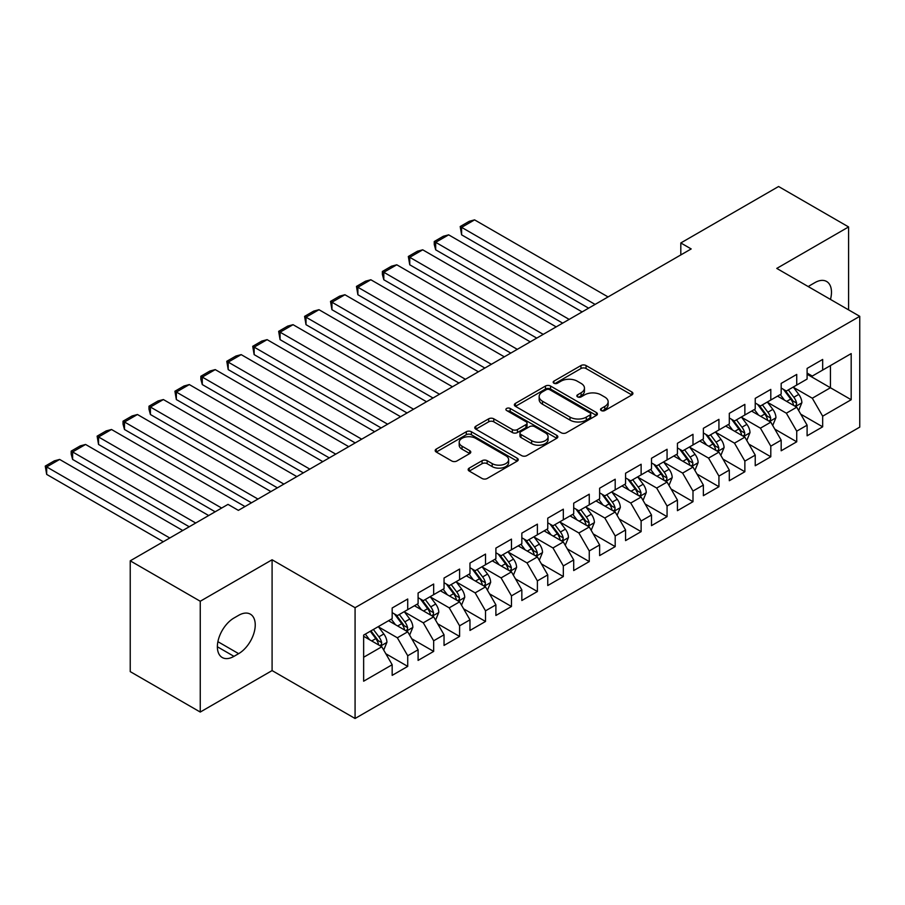 <?xml version="1.0" encoding="UTF-8"?>
<svg xmlns="http://www.w3.org/2000/svg" width="905" height="905" viewBox="0 0 905 905"><rect width="100%" height="100%" fill="white"/><g stroke="black" fill="none" stroke-linecap="round" stroke-linejoin="round"><path stroke-width="1.36" d="M601.259 410.542A2.523 1.459 0 0 0 604.823 410.542L631.871 394.931A3.597 2.082 0 0 0 632.923 393.46A3.597 2.082 0 0 0 631.871 391.989L586.055 365.541A3.597 2.082 0 0 0 580.965 365.541L553.917 381.152A2.523 1.459 0 0 0 553.181 382.182A2.523 1.459 0 0 0 553.917 383.211A2.523 1.459 0 0 0 557.48 383.211L560.976 381.186A11.516 6.652 0 0 1 577.277 381.186L581.089 383.392A11.516 6.652 0 0 1 584.46 388.098A11.516 6.652 0 0 1 581.089 392.793L577.594 394.818A2.523 1.459 0 0 0 576.847 395.847A2.523 1.459 0 0 0 577.594 396.876A2.523 1.459 0 0 0 581.157 396.876L584.653 394.852A11.516 6.652 0 0 1 600.943 394.852L604.766 397.057A11.516 6.652 0 0 1 608.137 401.763A11.516 6.652 0 0 1 604.766 406.469L601.259 408.483A2.523 1.459 0 0 0 600.524 409.513A2.523 1.459 0 0 0 601.259 410.542L601.259 408.483M469.209 468.123A3.597 2.082 0 0 0 468.156 469.593A3.597 2.082 0 0 0 469.209 471.053L482.071 478.485A3.597 2.082 0 0 0 487.162 478.485L517.196 461.143A3.597 2.082 0 0 0 518.248 459.672A3.597 2.082 0 0 0 517.196 458.202L471.381 431.742A3.597 2.082 0 0 0 466.29 431.742L436.244 449.084A3.597 2.082 0 0 0 435.192 450.554A3.597 2.082 0 0 0 436.244 452.025L451.776 460.996A3.597 2.082 0 0 0 456.867 460.996L469.718 453.563A3.597 2.082 0 0 0 470.781 452.104A3.597 2.082 0 0 0 469.718 450.633L462.025 446.188A9.627 5.554 0 0 1 459.197 442.251A9.627 5.554 0 0 1 465.147 437.115A9.627 5.554 0 0 1 475.645 438.325L505.805 455.735A9.627 5.554 0 0 1 508.621 459.672A9.627 5.554 0 0 1 502.682 464.808A9.627 5.554 0 0 1 492.184 463.598L487.162 460.702A3.597 2.082 0 0 0 482.071 460.702L469.209 468.123L469.209 471.053M200.254 601.248L200.254 712.054L272.088 670.582L272.088 559.776L200.254 601.248L130.23 560.829L228.003 504.379L238.377 510.363L691.182 248.943L680.809 242.959L680.809 254.939M272.088 559.776L355.077 607.696L859.75 316.32L859.75 427.126L355.077 718.491L355.077 607.696M848.596 309.883L848.596 226.94L776.762 268.412L859.75 316.32M848.596 226.94L778.583 186.509L680.809 242.959M561.236 432.771A3.597 2.082 0 0 0 566.326 432.771L596.361 415.429A3.597 2.082 0 0 0 597.413 413.958A3.597 2.082 0 0 0 596.361 412.488L550.545 386.039A3.597 2.082 0 0 0 545.455 386.039L515.42 403.381A3.597 2.082 0 0 0 514.357 404.852A3.597 2.082 0 0 0 515.42 406.322L561.236 432.771M507.637 411.085A2.523 1.459 0 0 1 510.194 411.447L510.194 408.449L556.779 435.35A3.597 2.082 0 0 1 557.831 436.81A3.597 2.082 0 0 1 556.779 438.28L526.744 455.622A3.597 2.082 0 0 1 521.653 455.622L475.826 429.174L475.826 426.232A3.597 2.082 0 0 0 474.774 427.703A3.597 2.082 0 0 0 475.826 429.174M475.826 426.232L488.689 418.811A3.597 2.082 0 0 1 493.779 418.811L512.354 429.536A3.597 2.082 0 0 0 517.456 429.536L525.975 424.615A3.597 2.082 0 0 0 527.038 423.144A3.597 2.082 0 0 0 525.975 421.673L506.63 410.508A2.523 1.459 0 0 1 505.895 409.479A2.523 1.459 0 0 1 507.445 408.132A2.523 1.459 0 0 1 510.194 408.449M807.102 374.263L830.439 387.747L830.439 365.586L851.186 353.606L822.668 370.077L822.668 359.443L807.102 368.426L807.102 379.059L796.728 385.044L796.728 374.421L781.173 383.403L781.173 394.026L770.8 400.021L770.8 389.388L755.234 398.37L755.234 409.003L744.86 414.988L744.86 404.365L729.306 413.347L729.306 423.981L718.932 429.966L718.932 419.332L703.366 428.314L703.366 438.948L692.992 444.943L692.992 434.31L677.438 443.292L677.438 453.925L667.064 459.91L667.064 449.276L651.498 458.269L651.498 468.892L641.125 474.887L641.125 464.254L625.57 473.236L625.57 483.87L615.196 489.854L615.196 479.22L599.63 488.214L599.63 498.836L589.257 504.832L589.257 494.198L573.702 503.18L573.702 513.814L563.329 519.798L563.329 509.176L547.763 518.158L547.763 528.78L537.389 534.776L537.389 524.142L521.834 533.124L521.834 543.758L511.461 549.742L511.461 539.12L495.895 548.102L495.895 558.736L485.521 564.72L485.521 554.086L469.967 563.068L469.967 573.702L459.593 579.698L459.593 569.064L444.038 578.046L444.038 588.68L433.665 594.664L433.665 584.03L418.099 593.013L418.099 603.646L407.725 609.642L407.725 599.008L392.17 607.99L392.17 618.624L363.64 635.095L363.64 681.205L392.17 664.734L381.797 646.77L363.64 636.294M851.186 353.606L851.186 399.727L822.668 416.187L812.294 398.223L793.493 387.374M800.755 414.173L822.668 426.821L822.668 416.187M822.668 426.821L807.102 435.803L807.102 425.18L796.728 431.165L786.355 413.2L767.553 402.34M774.816 429.14L796.728 441.798L796.728 431.165M796.728 441.798L781.173 450.781L781.173 440.147L770.8 446.142L760.426 428.167L741.625 417.318M748.888 444.117L770.8 456.765L770.8 446.142M770.8 456.765L755.234 465.747L755.234 455.125L744.86 461.109L734.487 443.145L715.685 432.285M722.948 459.084L744.86 471.743L744.86 461.109M744.86 471.743L729.306 480.725L729.306 470.091L718.932 476.087L708.558 458.111L689.757 447.262M697.02 474.062L718.932 486.709L718.932 476.087M718.932 486.709L703.366 495.691L703.366 485.069L692.992 491.053L682.619 473.089L663.817 462.229M671.08 489.039L692.992 501.687L692.992 491.053M692.992 501.687L677.438 510.669L677.438 500.035L667.064 506.031L656.691 488.055L637.889 477.207M645.152 504.006L667.064 516.653L667.064 506.031M667.064 516.653L651.498 525.647L651.498 515.013L641.125 520.997L630.751 503.033L611.95 492.173M619.212 518.984L641.125 531.631L641.125 520.997M641.125 531.631L625.57 540.613L625.57 529.979L615.196 535.975L604.823 518.011L586.021 507.151M593.284 533.95L615.196 546.609L615.196 535.975M615.196 546.609L599.63 555.591L599.63 544.957L589.257 550.941L578.883 532.977L560.082 522.128M567.345 548.928L589.257 561.575L589.257 550.941M589.257 561.575L573.702 570.557L573.702 559.935L563.329 565.919L552.955 547.955L534.154 537.095M541.416 563.894L563.329 576.553L563.329 565.919M563.329 576.553L547.763 585.535L547.763 574.901L537.389 580.886L527.015 562.921L508.214 552.073M515.477 578.872L537.389 591.519L537.389 580.886M537.389 591.519L521.834 600.501L521.834 589.879L511.461 595.863L501.087 577.899L482.286 567.039M489.548 593.838L511.461 606.497L511.461 595.863M511.461 606.497L495.895 615.479L495.895 604.845L485.521 610.841L475.148 592.866L456.346 582.017M463.609 608.816L485.521 621.464L485.521 610.841M485.521 621.464L469.967 630.446L469.967 619.823L459.593 625.808L449.219 607.843L430.418 596.983M437.681 623.783L459.593 636.441L459.593 625.808M459.593 636.441L444.038 645.423L444.038 634.79L433.665 640.785L423.291 622.81L404.478 611.961M411.741 638.76L433.665 651.408L433.665 640.785M433.665 651.408L418.099 660.401L418.099 649.767L407.725 655.752L397.352 637.787L378.55 626.927M385.813 653.738L407.725 666.385L407.725 655.752M407.725 666.385L392.17 675.368L392.17 664.734M392.17 612.628L397.352 615.626L407.725 609.642M363.64 657.256L381.797 646.77M418.099 597.662L423.291 600.66L433.665 594.664M397.352 637.787L407.725 631.803L388.539 620.717M418.099 649.767L407.725 631.803M444.038 582.684L449.219 585.682L459.593 579.698M423.291 622.81L433.665 616.825L414.467 605.75M444.038 634.79L433.665 616.825M469.967 567.718L475.148 570.704L485.521 564.72M449.219 607.843L459.593 601.848L440.407 590.773M469.967 619.823L459.593 601.848M495.895 552.74L501.087 555.738L511.461 549.742M475.148 592.866L485.521 586.881L466.335 575.795M495.895 604.845L485.521 586.881M521.834 537.774L527.015 540.76L537.389 534.776M501.087 577.899L511.461 571.903L492.263 560.829M521.834 589.879L511.461 571.903M547.763 522.796L552.955 525.794L563.329 519.798M527.015 562.921L537.389 556.937L518.203 545.851M547.763 574.901L537.389 556.937M573.702 507.829L578.883 510.816L589.257 504.832M552.955 547.955L563.329 541.959L544.131 530.884M573.702 559.935L563.329 541.959M599.63 492.852L604.823 495.85L615.196 489.854M578.883 532.977L589.257 526.993L570.071 515.907M599.63 544.957L589.257 526.993M625.57 477.874L630.751 480.872L641.125 474.887M604.823 518.011L615.196 512.015L595.999 500.94M625.57 529.979L615.196 512.015M651.498 462.908L656.691 465.905L667.064 459.91M630.751 503.033L641.125 497.049L621.939 485.962M651.498 515.013L641.125 497.049M677.438 447.93L682.619 450.928L692.992 444.943M656.691 488.055L667.064 482.071L647.867 470.996M677.438 500.035L667.064 482.071M703.366 432.963L708.558 435.95L718.932 429.966M682.619 473.089L692.992 467.093L673.806 456.018M703.366 485.069L692.992 467.093M729.306 417.986L734.487 420.983L744.86 414.988M708.558 458.111L718.932 452.127L699.735 441.04M729.306 470.091L718.932 452.127M755.234 403.019L760.426 406.006L770.8 400.021M734.487 443.145L744.86 437.149L725.674 426.074M755.234 455.125L744.86 437.149M781.173 388.041L786.355 391.039L796.728 385.044M760.426 428.167L770.8 422.183L751.603 411.096M781.173 440.147L770.8 422.183M807.102 373.075L812.294 376.061L822.668 370.077M786.355 413.2L796.728 407.205L777.542 396.13M807.102 425.18L796.728 407.205M130.23 560.829L130.23 671.623L200.254 712.054M272.088 670.582L355.077 718.491M812.294 398.223L830.439 387.747L851.186 399.727M830.462 299.419A23.473 13.552 120 0 0 826.616 281.478A23.473 13.552 120 0 0 814.885 282.632L810.213 285.335A23.473 13.552 120 0 0 808.256 286.591M233.965 618.025A23.473 13.552 120 0 0 218.637 638.704A23.473 13.552 120 0 0 222.234 657.516A23.473 13.552 120 0 0 233.965 656.351L238.637 653.659A23.473 13.552 120 0 0 253.977 632.98A23.473 13.552 120 0 0 250.368 614.167A23.473 13.552 120 0 0 238.637 615.332L233.965 618.025M602.266 410.904L604.766 409.456A11.516 6.652 0 0 0 608.137 404.761L608.137 401.763M584.46 388.098L584.46 391.084A11.516 6.652 0 0 1 581.089 395.79L578.6 397.227M631.826 394.953L586.055 368.527A3.597 2.082 0 0 0 580.965 368.527L554.923 383.562M596.361 412.488L596.361 415.429L550.545 389.037A3.597 2.082 0 0 0 545.455 389.037L515.465 406.345M590.003 414.988A2.523 1.459 0 0 0 590.739 413.958A2.523 1.459 0 0 0 590.003 412.929L549.776 389.716A2.523 1.459 0 0 0 546.213 389.716L542.525 391.842A11.516 6.652 0 0 0 539.154 396.548A11.516 6.652 0 0 0 542.525 401.243L570.014 417.126A11.516 6.652 0 0 0 586.304 417.126L590.003 414.988L590.003 417.986A2.523 1.459 0 0 0 590.739 416.956L590.739 413.958M539.154 396.548L539.154 399.535A11.516 6.652 0 0 0 542.525 404.241L542.525 401.243M590.003 417.986L586.304 420.112A11.516 6.652 0 0 1 570.014 420.112L542.525 404.241M475.883 429.196L488.689 421.809L488.689 418.811M527.038 423.144L527.038 426.142A3.597 2.082 0 0 1 525.975 427.613L517.456 432.533A3.597 2.082 0 0 1 512.354 432.533L493.779 421.809A3.597 2.082 0 0 0 488.689 421.809M510.194 411.447L556.733 438.314M531.642 440.667A9.627 5.554 0 0 0 542.14 441.878A9.627 5.554 0 0 0 548.079 436.742A9.627 5.554 0 0 0 545.263 432.805L534.629 426.674A3.597 2.082 0 0 0 529.538 426.674L521.02 431.595A3.597 2.082 0 0 0 519.956 433.065A3.597 2.082 0 0 0 521.02 434.536L531.642 440.667L531.642 443.665A9.627 5.554 0 0 0 542.14 444.875A9.627 5.554 0 0 0 548.079 439.74L548.079 436.742M519.956 433.065L519.956 436.063A3.597 2.082 0 0 0 521.02 437.534L521.02 434.536M531.642 443.665L521.02 437.534M508.621 459.672L508.621 462.659A9.627 5.554 0 0 1 502.682 467.795A9.627 5.554 0 0 1 492.184 466.595L487.162 463.688A3.597 2.082 0 0 0 482.071 463.688L469.265 471.086M459.197 442.251L459.197 445.249A9.627 5.554 0 0 0 462.025 449.174L462.025 446.188M469.718 450.633L469.718 453.563L462.025 449.174M517.151 461.165L471.381 434.739A3.597 2.082 0 0 0 466.29 434.739L436.301 452.059M798.651 410.531L801.864 402.691A9.717 5.611 -120 0 0 798.764 394.41L793.255 387.057M595.094 304.419L461.618 227.359L474.582 219.87L608.058 296.931M784.477 400.134L780.291 394.546M461.618 234.848L460.193 226.533L461.618 227.359L461.618 234.848L588.612 308.164M778.334 396.582L777.848 395.949M794.895 406.153L796.4 404.795L796.615 403.098A9.717 5.611 -120 0 0 793.832 397.25L788.323 389.897M785.178 390.36L791.988 399.444A4.955 2.862 60 0 1 792.882 400.949L796.615 403.098M783.47 389.376L790.721 399.048A9.717 5.611 60 0 1 793.504 404.897L793.708 405.463M460.193 226.533L469.265 221.295L474.582 219.87M772.712 425.508L775.936 417.658A9.717 5.611 -120 0 0 772.825 409.377L767.316 402.024M569.166 319.397L435.678 242.325L448.654 234.848L582.13 311.908M758.537 415.101L754.351 409.513M435.678 249.814L434.253 244.497L434.253 241.511L435.678 242.325L435.678 249.814L562.684 323.13M752.394 411.56L751.919 410.915M768.967 421.119L770.472 419.773L770.687 418.076A9.717 5.611 -120 0 0 767.904 412.228L762.395 404.874M759.25 405.327L766.049 414.411A4.955 2.862 60 0 1 766.954 415.915L770.687 418.076M757.542 404.343L764.793 414.026A9.717 5.611 60 0 1 767.576 419.875L767.768 420.429M434.253 241.511L443.337 236.262L448.654 234.848M746.783 440.475L749.996 432.635A9.717 5.611 -120 0 0 746.897 424.355L741.387 417.001M543.226 334.364L409.75 257.303L422.714 249.814L556.19 326.875M732.609 430.079L728.423 424.49M409.75 264.792L408.325 256.477L409.75 257.303L409.75 264.792L536.744 338.108M726.466 426.527L725.98 425.893M743.028 436.097L744.543 434.739L744.747 433.043A9.717 5.611 -120 0 0 741.964 427.205L736.455 419.841M733.31 420.305L740.12 429.389A4.955 2.862 60 0 1 741.014 430.893L744.747 433.043M731.602 419.32L738.853 428.993A9.717 5.611 60 0 1 741.636 434.841L741.84 435.407M408.325 256.477L417.397 251.239L422.714 249.814M720.844 455.453L724.068 447.602A9.717 5.611 -120 0 0 720.957 439.332L715.448 431.968M517.298 349.341L383.81 272.269L396.786 264.792L530.262 341.852M706.669 445.045L702.484 439.457M383.81 279.758L382.385 274.441L382.385 271.455L383.81 272.269L383.81 279.758L510.816 353.086M700.527 441.504L700.051 440.871M717.099 451.063L718.604 449.717L718.819 448.02A9.717 5.611 -120 0 0 716.036 442.172L710.527 434.819M707.382 435.271L714.181 444.355A4.955 2.862 60 0 1 715.086 445.86L718.819 448.02M705.674 434.287L712.925 443.97A9.717 5.611 60 0 1 715.708 449.819L715.9 450.373M382.385 271.455L391.469 266.206L396.786 264.792M694.916 470.419L698.128 462.579A9.717 5.611 -120 0 0 695.029 454.299L689.519 446.946M491.358 364.308L357.882 287.247L370.846 279.758L504.323 356.819M680.741 460.023L676.555 454.434M357.882 294.736L356.457 286.421L357.882 287.247L357.882 294.736L484.876 368.052M674.598 456.471L674.123 455.837M691.16 466.041L692.676 464.684L692.879 462.987A9.717 5.611 -120 0 0 690.096 457.149L684.587 449.796M681.442 450.249L688.253 459.333A4.955 2.862 60 0 1 689.146 460.837L692.879 462.987M679.734 449.265L686.986 458.937A9.717 5.611 60 0 1 689.768 464.785L689.972 465.351M356.457 286.421L365.53 281.184L370.846 279.758M668.987 485.397L672.2 477.546A9.717 5.611 -120 0 0 669.1 469.276L663.58 461.923M465.43 379.286L331.943 302.225L344.918 294.736L478.394 371.797M654.801 475.001L650.616 469.401M331.943 309.702L330.517 301.399L331.943 302.225L331.943 309.702L458.948 383.03M648.659 471.448L648.184 470.815M665.232 481.019L666.736 479.661L666.951 477.964A9.717 5.611 -120 0 0 664.168 472.116L658.659 464.763M655.514 465.227L662.313 474.31A4.955 2.862 60 0 1 663.218 475.804L666.951 477.964M653.806 464.231L661.057 473.915A9.717 5.611 60 0 1 663.84 479.763L664.032 480.317M330.517 301.399L339.601 296.15L344.918 294.736M643.048 500.363L646.26 492.524A9.717 5.611 -120 0 0 643.161 484.243L637.652 476.89M439.491 394.252L306.014 317.191L318.979 309.702L452.455 386.774M628.873 489.967L624.688 484.379M306.014 324.68L304.589 316.365L306.014 317.191L306.014 324.68L433.009 397.996M622.731 486.415L622.255 485.781M639.292 495.985L640.808 494.628L641.012 492.931A9.717 5.611 -120 0 0 638.229 487.094L632.719 479.74M629.575 480.193L636.385 489.277A4.955 2.862 60 0 1 637.278 490.781L641.012 492.931M627.866 479.209L635.118 488.892A9.717 5.611 60 0 1 637.901 494.73L638.104 495.295M304.589 316.365L313.662 311.128L318.979 309.702M617.12 515.341L620.332 507.49A9.717 5.611 -120 0 0 617.233 499.221L611.723 491.868M413.562 409.23L280.075 332.169L293.05 324.68L426.527 401.741M602.934 504.945L598.748 499.345M280.075 339.647L278.649 331.343L280.075 332.169L280.075 339.647L407.08 412.974M596.791 501.393L596.316 500.759M613.364 510.963L614.868 509.606L615.083 507.909A9.717 5.611 -120 0 0 612.3 502.06L606.791 494.707M603.646 495.171L610.445 504.255A4.955 2.862 60 0 1 611.35 505.759L615.083 507.909M601.938 494.175L609.189 503.859A9.717 5.611 60 0 1 611.972 509.707L612.165 510.273M278.649 331.343L287.733 326.105L293.05 324.68M591.18 530.319L594.393 522.468A9.717 5.611 -120 0 0 591.293 514.187L585.784 506.834M387.623 424.196L254.147 347.135L267.111 339.647L400.598 416.719M577.005 519.911L572.82 514.323M254.147 354.624L252.721 346.31L254.147 347.135L254.147 354.624L381.141 427.941M570.863 516.37L570.388 515.726M587.436 525.929L588.94 524.572L589.144 522.886A9.717 5.611 -120 0 0 586.361 517.038L580.852 509.685M577.718 510.137L584.517 519.221A4.955 2.862 60 0 1 585.422 520.726L589.144 522.886M575.999 509.153L583.25 518.837A9.717 5.611 60 0 1 586.033 524.674L586.236 525.239M252.721 346.31L261.794 341.072L267.111 339.647M565.252 545.285L568.464 537.434A9.717 5.611 -120 0 0 565.365 529.165L559.856 521.812M361.695 439.174L228.207 362.113L241.183 354.624L374.659 431.685M551.077 534.889L546.88 529.301M228.207 369.602L226.782 361.287L228.207 362.113L228.207 369.602L355.213 442.918M544.923 531.337L544.448 530.703M561.496 540.907L563.001 539.55L563.215 537.853A9.717 5.611 -120 0 0 560.433 532.004L554.923 524.651M551.779 525.115L558.589 534.199A4.955 2.862 60 0 1 559.482 535.703L563.215 537.853M550.07 524.131L557.322 533.803A9.717 5.611 60 0 1 560.105 539.652L560.297 540.217M226.782 361.287L235.866 356.05L241.183 354.624M539.312 560.263L542.525 552.412A9.717 5.611 -120 0 0 539.425 544.131L533.916 536.778M335.755 454.152L202.279 377.08L215.243 369.602L348.73 446.663M525.138 549.855L520.952 544.267M202.279 384.568L200.853 379.252L200.853 376.265L202.279 377.08L202.279 384.568L329.273 457.885M518.995 546.315L518.52 545.67M535.568 555.874L537.072 554.527L537.276 552.831A9.717 5.611 -120 0 0 534.504 546.982L528.995 539.629M525.85 540.081L532.649 549.165A4.955 2.862 60 0 1 533.554 550.67L537.276 552.831M524.131 539.097L531.382 548.781A9.717 5.611 60 0 1 534.165 554.618L534.369 555.184M200.853 376.265L209.926 371.016L215.243 369.602M513.384 575.229L516.597 567.39A9.717 5.611 -120 0 0 513.497 559.109L507.988 551.756M309.827 469.118L176.339 392.057L189.315 384.568L322.791 461.629M499.209 564.833L495.012 559.245M176.339 399.546L174.914 391.231L176.339 392.057L176.339 399.546L303.345 472.863M493.055 561.281L492.58 560.648M509.628 570.851L511.133 569.494L511.348 567.797A9.717 5.611 -120 0 0 508.565 561.948L503.056 554.595M499.911 555.059L506.721 564.143A4.955 2.862 60 0 1 507.615 565.648L511.348 567.797M498.202 554.075L505.454 563.747A9.717 5.611 60 0 1 508.237 569.596L508.429 570.161M174.914 391.231L183.998 385.994L189.315 384.568M487.444 590.207L490.657 582.356A9.717 5.611 -120 0 0 487.557 574.087L482.048 566.722M283.887 484.096L150.411 407.024L163.375 399.546L296.863 476.607M473.27 579.8L469.084 574.211M150.411 414.513L148.986 409.196L148.986 406.209L150.411 407.024L150.411 414.513L277.405 487.84M467.127 576.259L466.652 575.614M483.7 585.818L485.204 584.472L485.408 582.775A9.717 5.611 -120 0 0 482.637 576.926L477.127 569.573M473.982 570.026L480.781 579.11A4.955 2.862 60 0 1 481.686 580.614L485.408 582.775M472.263 569.041L479.514 578.725A9.717 5.611 60 0 1 482.297 584.573L482.501 585.128M148.986 406.209L158.058 400.96L163.375 399.546M461.516 605.174L464.729 597.334A9.717 5.611 -120 0 0 461.629 589.053L456.12 581.7M257.959 499.062L124.483 422.002L137.447 414.513L270.923 491.573M447.342 594.777L443.145 589.189M124.483 429.49L123.046 424.173L123.046 421.176L124.483 422.002L124.483 429.49L251.477 502.807M441.188 591.225L440.712 590.592M457.76 600.796L459.265 599.438L459.48 597.741A9.717 5.611 -120 0 0 456.697 591.904L451.188 584.54M448.043 585.003L454.853 594.087A4.955 2.862 60 0 1 455.747 595.592L459.48 597.741M446.335 584.019L453.586 593.691A9.717 5.611 60 0 1 456.369 599.54L456.561 600.106M123.046 421.176L132.13 415.938L137.447 414.513M435.577 620.151L438.789 612.3A9.717 5.611 -120 0 0 435.69 604.031L430.18 596.678M221.646 508.044L98.543 436.979L111.507 429.49L244.995 506.551M421.402 609.755L417.216 604.155M98.543 444.457L97.118 436.153L98.543 436.979L98.543 444.457L215.164 511.789M415.259 606.203L414.784 605.569M431.832 615.773L433.337 614.416L433.552 612.719A9.717 5.611 -120 0 0 430.769 606.87L425.26 599.517M422.115 599.981L428.913 609.054A4.955 2.862 60 0 1 429.818 610.558L433.552 612.719M420.395 598.986L427.646 608.669A9.717 5.611 60 0 1 430.429 614.518L430.633 615.072M97.118 436.153L106.19 430.904L111.507 429.49M409.648 635.118L412.861 627.278A9.717 5.611 -120 0 0 409.761 618.997L404.252 611.644M195.718 523.022L72.615 451.946L85.579 444.457L208.682 515.533M395.474 624.722L391.277 619.133M72.615 459.435L71.178 454.118L71.178 451.12L72.615 451.946L72.615 459.435L189.236 526.767M389.32 621.169L388.845 620.536M405.893 630.74L407.397 629.382L407.612 627.685A9.717 5.611 -120 0 0 404.829 621.848L399.32 614.495M396.175 614.948L402.985 624.031A4.955 2.862 60 0 1 403.879 625.536L407.612 627.685M394.467 613.963L401.718 623.647A9.717 5.611 60 0 1 404.501 629.484L404.693 630.05M71.178 451.12L80.262 445.882L85.579 444.457M383.709 650.095L386.921 642.245A9.717 5.611 -120 0 0 383.822 633.975L378.313 626.622M169.778 537.989L46.675 466.923L59.64 459.435L182.753 530.511M369.534 639.699L365.349 634.1M46.675 474.401L45.25 466.098L46.675 466.923L46.675 474.401L163.296 541.733M379.964 645.717L381.469 644.36L381.684 642.663A9.717 5.611 -120 0 0 378.901 636.815L373.392 629.461M370.948 630.864L377.046 639.009A4.955 2.862 60 0 1 377.951 640.514L381.684 642.663M370.281 631.26L375.79 638.613A9.717 5.611 60 0 1 378.562 644.462L378.765 645.027M45.25 466.098L54.323 460.86L59.64 459.435M604.766 409.456L604.766 406.469M577.594 396.876L577.594 394.818M581.089 395.79L581.089 392.793M553.917 383.211L553.917 381.152M580.965 368.527L580.965 365.541M586.055 368.527L586.055 365.541M631.871 394.931L631.871 391.989M515.42 406.322L515.42 403.381M545.455 389.037L545.455 386.039M550.545 389.037L550.545 386.039M570.014 420.112L570.014 417.126M586.304 420.112L586.304 417.126M493.779 421.809L493.779 418.811M512.354 432.533L512.354 429.536M517.456 432.533L517.456 429.536M525.975 427.613L525.975 424.615M556.779 438.28L556.779 435.35M482.071 463.688L482.071 460.702M487.162 463.688L487.162 460.702M492.184 466.595L492.184 463.598M436.244 452.025L436.244 449.084M466.29 434.739L466.29 431.742M471.381 434.739L471.381 431.742M517.196 461.143L517.196 458.202M217.37 646.77L233.965 656.351M217.901 641.679L238.637 653.659M795.518 406.503L801.796 402.872M793.832 397.25L798.764 394.41M786.66 401.39L790.721 399.048M769.578 421.481L775.868 417.85M767.904 412.228L772.825 409.377M760.732 416.368L764.793 414.026M743.65 436.448L749.928 432.816M741.964 427.205L746.897 424.355M734.792 431.346L738.853 428.993M717.71 451.425L724 447.794M716.036 442.172L720.957 439.332M708.864 446.312L712.925 443.97M691.782 466.392L698.072 462.76M690.096 457.149L695.029 454.299M682.924 461.29L686.986 458.937M665.842 481.37L672.132 477.738M664.168 472.116L669.1 469.276M656.996 476.256L661.057 473.915M639.914 496.336L646.204 492.705M638.229 487.094L643.161 484.243M631.057 491.234L635.118 488.892M613.975 511.314L620.264 507.682M612.3 502.06L617.233 499.221M605.128 506.2L609.189 503.859M588.046 526.28L594.336 522.66M586.361 517.038L591.293 514.187M579.189 521.178L583.25 518.837M562.107 541.258L568.397 537.627M560.433 532.004L565.365 529.165M553.26 536.145L557.322 533.803M536.179 556.236L542.468 552.604M534.504 546.982L539.425 544.131M527.321 551.122L531.382 548.781M510.239 571.202L516.529 567.571M508.565 561.948L513.497 559.109M501.393 566.1L505.454 563.747M484.311 586.18L490.601 582.549M482.637 576.926L487.557 574.087M475.464 581.067L479.514 578.725M458.371 601.146L464.661 597.515M456.697 591.904L461.629 589.053M449.525 596.044L453.586 593.691M432.443 616.124L438.733 612.493M430.769 606.87L435.69 604.031M423.597 611.011L427.646 608.669M406.503 631.09L412.793 627.459M404.829 621.848L409.761 618.997M397.657 625.989L401.718 623.647M380.575 646.068L386.865 642.437M378.901 636.815L383.822 633.975M371.729 640.955L375.79 638.613"/></g></svg>
